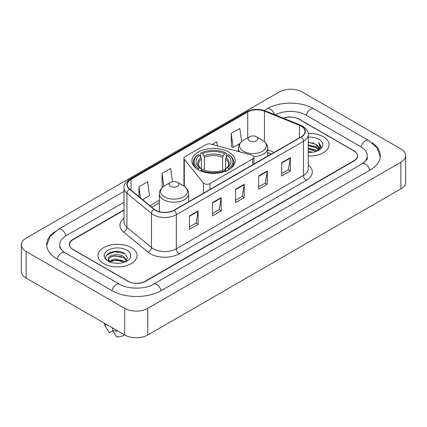 <?xml version="1.0" encoding="UTF-8"?>
<svg xmlns="http://www.w3.org/2000/svg" width="427" height="427" viewBox="0 0 427 427"><rect width="100%" height="100%" fill="white"/><g stroke="black" fill="none" stroke-linecap="round" stroke-linejoin="round"><path stroke-width="0.64" d="M252.784 155.535A4.078 2.354 0 0 0 251.626 155.065L210.735 144.059A4.078 2.354 0 0 0 206.129 144.523L185.126 156.65A4.078 2.354 0 0 0 183.93 158.316A4.078 2.354 0 0 0 184.315 159.314L203.38 182.921A4.078 2.354 0 0 0 209.961 183.589L252.784 158.865A4.078 2.354 0 0 0 253.98 157.2A4.078 2.354 0 0 0 252.784 155.535M228.776 152.087A21.606 12.474 0 0 0 205.232 149.381A21.606 12.474 0 0 0 191.894 160.91A21.606 12.474 0 0 0 198.224 169.727A21.606 12.474 0 0 0 221.768 172.433A21.606 12.474 0 0 0 235.106 160.91A21.606 12.474 0 0 0 228.776 152.087M271.321 154.019L267.67 152.54M124.001 210.249L73.113 239.627A12.228 7.062 0 0 0 69.532 244.623A12.228 7.062 0 0 0 73.113 249.614L127.886 281.238A12.228 7.062 0 0 0 145.18 281.238L353.887 160.744A12.228 7.062 0 0 0 357.468 155.748A12.228 7.062 0 0 0 353.887 150.758L299.113 119.133A12.228 7.062 0 0 0 283.613 118.279M363.185 163.109A22.012 12.709 0 0 0 367.252 155.748A22.012 12.709 0 0 0 360.804 146.76L306.036 115.141A22.012 12.709 0 0 0 275.298 114.916M124.001 202.259L66.196 235.635A22.012 12.709 0 0 0 59.748 244.623A22.012 12.709 0 0 0 63.815 251.983M124.716 308.363A16.306 9.415 0 0 0 147.774 308.363L400.873 162.239A16.306 9.415 0 0 0 405.65 155.583A16.306 9.415 0 0 0 400.873 148.927L302.284 92.008A16.306 9.415 0 0 0 279.226 92.008L26.127 238.133A16.306 9.415 0 0 0 21.35 244.788A16.306 9.415 0 0 0 26.127 251.444L124.716 308.363L124.716 334.992A16.306 9.415 0 0 0 147.774 334.992L400.873 188.867A16.306 9.415 0 0 0 405.65 182.212L405.65 155.583M21.35 244.788L21.35 271.417A16.306 9.415 0 0 0 26.127 278.073L124.716 334.992M54.811 231.68A35.062 20.24 0 0 0 46.703 244.623A35.062 20.24 0 0 0 56.972 258.933L111.741 290.557A35.062 20.24 0 0 0 161.326 290.557L370.028 170.063A35.062 20.24 0 0 0 380.297 155.748A35.062 20.24 0 0 0 372.189 142.805M271.284 154.04L267.67 152.578M119.138 251.567A16.306 9.415 0 0 0 109.595 252.699M323.33 136.773A19.567 11.299 0 0 0 308.161 133.491A19.567 11.299 0 0 1 323.33 136.773A19.567 11.299 0 0 1 329.062 144.764A19.567 11.299 0 0 0 323.33 136.773M131.345 247.617A19.567 11.299 0 0 0 110.017 245.167A19.567 11.299 0 0 0 97.938 255.608A19.567 11.299 0 0 0 103.67 263.598A19.567 11.299 0 0 0 124.994 266.042A19.567 11.299 0 0 0 137.078 255.608A19.567 11.299 0 0 0 131.345 247.617A19.567 11.299 0 0 0 110.017 245.167A19.567 11.299 0 0 0 97.938 255.608A19.567 11.299 0 0 0 103.67 263.598A19.567 11.299 0 0 0 124.994 266.042A19.567 11.299 0 0 0 137.078 255.608A19.567 11.299 0 0 0 131.345 247.617M301.163 126.141A13.045 7.531 180 0 1 304.985 131.468A13.045 7.531 180 0 1 301.163 136.789L174.035 210.185A13.045 7.531 180 0 1 154.126 209.182L129.621 188.98A13.045 7.531 180 0 1 127.262 184.656A13.045 7.531 180 0 1 131.084 179.329L247.719 111.991A13.045 7.531 180 0 1 264.425 111.148L299.418 125.298A13.045 7.531 180 0 1 301.163 126.141M301.393 126.008A13.37 7.718 0 0 0 299.61 125.143L264.612 110.993A13.37 7.718 0 0 0 247.489 111.858L130.854 179.201A13.37 7.718 0 0 0 129.354 189.086L153.859 209.289A13.37 7.718 0 0 0 174.269 210.319L301.393 136.923A13.37 7.718 0 0 0 301.393 126.008M189.46 215.897L189.46 229.208L198.107 224.218L198.107 210.906L189.46 215.897M189.46 226.849L196.121 223.001L198.069 211.344A3.261 1.884 -120 0 0 198.107 210.906M196.062 223.038L198.107 224.218M212.518 202.579L212.518 215.897L221.17 210.906L221.17 197.589L212.518 202.579M212.518 213.532L219.179 209.689L221.133 198.032A3.261 1.884 -120 0 0 221.17 197.589M219.12 209.721L221.17 210.906M281.703 162.639L281.703 175.956L290.355 170.96L290.355 157.648L281.703 162.639M281.703 173.592L288.364 169.743L290.317 158.086A3.261 1.884 -120 0 0 290.355 157.648M288.305 169.781L290.355 170.96M258.645 175.951L258.645 189.268L267.291 184.277L267.291 170.96L258.645 175.951M258.645 186.903L265.306 183.06L267.254 171.403A3.261 1.884 -120 0 0 267.291 170.96M265.247 183.092L267.291 184.277M235.581 189.268L235.581 202.579L244.228 197.589L244.228 184.277L235.581 189.268M235.581 200.22L242.242 196.372L244.196 184.715A3.261 1.884 -120 0 0 244.228 184.277M242.184 196.409L244.228 197.589M308.246 156.036A19.567 11.299 0 0 0 329.062 144.764A19.567 11.299 0 0 1 308.246 156.036M124.001 209.919L72.969 239.382A12.228 7.062 0 0 0 69.387 244.372A12.228 7.062 0 0 0 72.969 249.368L128.319 281.318A12.228 7.062 0 0 0 145.612 281.318L354.031 160.99A12.228 7.062 0 0 0 357.612 155.999A12.228 7.062 0 0 0 354.031 151.003L298.681 119.053A12.228 7.062 0 0 0 283.298 118.151M142.597 199.676L149.557 195.657L147.603 181.747L138.956 186.738L138.956 196.671M217.354 145.837L216.788 141.801L212.198 144.449M241.677 141.518L239.846 128.49L231.199 133.48L231.338 146.712M172.524 181.683L170.661 168.43L162.014 173.426L162.153 186.658M231.199 133.48L233.153 147.39L239.793 143.557M233.153 147.39L231.199 146.664M162.911 186.941L162.014 186.604M162.014 173.426L163.819 186.284M138.956 186.738L140.531 197.973M308.246 151.484L313.098 152.151M308.246 152.316L310.429 152.418M308.246 148.153L316.012 150.155L317.138 151.041M308.246 148.986L316.46 151.302M308.246 144.828L316.012 146.829L318.393 149.482M308.246 145.66L316.012 147.662L318.179 149.872M318.521 149.829L318.627 150.219M317.186 151.025A9.218 5.321 0 0 0 318.707 148.094A9.218 5.321 0 0 0 316.012 144.331L318.702 148.292M318.435 149.925L320.826 147.112L320.912 146.29L318.633 142.335L319.967 146.76L317.33 150.961M308.246 152.407A13.29 7.675 0 0 0 318.894 150.192A13.29 7.675 0 0 0 318.894 139.335A13.29 7.675 0 0 0 308.246 137.126M316.012 144.331L308.246 142.292M318.633 142.335L320.912 146.45M308.246 142.517L314.053 143.307M319.919 147.043L320.48 148.02M308.246 145.842L313.776 146.557M308.246 149.172L313.776 149.882M319.972 146.707L320.576 147.822M197.834 169.62L198.411 168.617A19.407 11.203 0 0 1 198.411 154.526L199.745 155.3A17.528 10.12 0 0 0 199.745 167.848L201.064 168.596L201.491 170.17M201.491 169.53L201.491 158.988L199.745 155.3M200.717 156.965L200.717 153.192L201.293 152.861A19.407 11.203 0 0 1 225.707 152.861L224.372 153.635A17.528 10.12 0 0 0 202.628 153.635L204.373 157.328L204.373 170.213M222.627 170.213L222.627 157.328L224.372 153.635M198.411 154.526L197.834 154.857A20.218 11.673 0 0 0 193.282 162.239A20.218 11.673 0 0 0 196.81 168.83M225.707 152.861L226.283 153.192L226.283 156.965M200.717 171.286L201.293 170.282A19.407 11.203 0 0 0 225.707 170.282L226.283 171.286M201.293 170.282L202.628 169.514A17.528 10.12 0 0 0 224.372 169.514L225.707 170.282M199.745 167.848L198.411 168.617M202.628 153.635L201.293 152.861M201.064 157.568A15.682 9.052 0 0 0 201.064 168.596L201.138 168.649C198.913 166.493 198.005 165.03 198.416 164.262A15.084 8.711 0 0 1 201.491 158.988M230.19 168.83A20.218 11.673 0 0 0 233.718 162.239A20.218 11.673 0 0 0 229.166 154.857L228.589 154.526A19.407 11.203 0 0 1 228.589 168.617L229.166 169.62M228.589 168.617L227.255 167.848A17.528 10.12 0 0 0 227.255 155.3L228.589 154.526M227.255 155.3L225.509 158.988L225.509 169.53L225.936 168.596L227.255 167.848M225.509 158.988A15.084 8.711 0 0 1 228.584 164.262C228.995 165.035 228.087 166.498 225.862 168.649L225.936 168.596A15.682 9.052 0 0 0 225.936 157.568M225.509 170.17L225.509 169.53M253.846 156.597A14.678 8.471 0 0 0 267.67 148.142C267.558 144.876 265.845 142.255 262.525 140.28L256.451 136.773A4.894 2.824 0 0 0 249.533 136.773A4.894 2.824 0 0 0 249.533 140.771A4.894 2.824 0 0 0 256.451 140.771A4.894 2.824 0 0 0 256.451 136.773L262.525 140.28A13.483 7.782 0 0 1 262.525 151.291A13.483 7.782 0 0 1 243.459 151.291A13.483 7.782 0 0 1 243.459 140.28C240.139 142.255 238.426 144.876 238.314 148.142A14.678 8.471 0 0 0 239.83 151.889M170.549 186.369A4.894 2.824 0 0 0 177.467 186.369A4.894 2.824 0 0 0 177.467 182.377L183.541 185.884A13.483 7.782 0 0 1 183.541 196.89A13.483 7.782 0 0 1 164.475 196.89A13.483 7.782 0 0 1 164.475 185.884C161.155 187.853 159.442 190.474 159.33 193.741A14.678 8.471 0 0 0 163.632 199.735A14.678 8.471 0 0 0 179.623 201.571A14.678 8.471 0 0 0 188.686 193.741C188.574 190.474 186.861 187.853 183.541 185.884L177.467 182.377A4.894 2.824 0 0 0 170.549 182.377A4.894 2.824 0 0 0 170.549 186.369M115.279 263.171L118.386 263.262M109.184 261.223L115.119 258.959L124.022 261.041L125.1 261.906M109.622 261.884L116.395 259.963L124.022 262.098M108.293 258.986L109.814 261.863M108.303 259.248C107.364 255.159 118.578 252.747 124.022 256.814L126.67 260.47M108.346 259.52L110.806 256.899L115.103 255.8L124.022 257.865L126.461 260.742M125.415 261.772L127.497 257.684L124.865 253.718C115.536 247.014 98.963 255.848 108.533 261.265L109.008 261.554M126.904 250.179A13.29 7.675 0 0 0 108.106 250.179A13.29 7.675 0 0 0 108.106 261.036A13.29 7.675 0 0 0 126.904 261.03A13.29 7.675 0 0 0 126.904 250.179M104.46 323.303L104.46 323.511A13.045 7.531 0 0 0 105.175 325.966A13.045 7.531 0 0 0 105.41 326.335L109.403 332.681L112.765 330.744M105.41 326.335L105.41 323.847M110.017 262.135C108.623 261.308 108.063 260.411 108.335 259.456M112.621 328.011L112.621 330.493L116.608 336.844A8.156 4.708 0 0 0 124.31 334.763M112.621 330.493A13.045 7.531 0 0 0 117.863 331.037M106.59 255.052L114.399 251.845L124.684 253.595M111.468 256.606L114.399 256.072L121.807 256.723M111.431 260.844L114.399 260.299L121.796 260.945M184.315 159.314L184.315 186.364M203.38 182.921L203.38 193.244M209.961 183.589L209.961 189.449M252.784 158.865L252.784 164.721M161.08 290.696A6.522 3.768 -120 0 0 153.448 284.243C145.431 289.426 127.636 289.426 119.613 284.243L64.845 252.619L62.918 251.343L60.02 247.916L59.748 246.619M111.986 290.696A6.522 3.768 -60 0 1 116.352 284.563A6.522 3.768 -60 0 1 119.613 284.243M57.218 259.077A6.522 3.768 -60 0 1 61.584 252.944A6.522 3.768 -60 0 1 64.845 252.619M46.74 245.541L49.986 236.67L58.323 229.32A6.522 3.768 60 0 1 65.95 235.779M264.169 110.476L267.03 108.826A6.522 3.768 60 0 1 274.449 114.575M267.03 108.826C279.749 101.258 301.184 101.258 313.909 108.826A6.522 3.768 120 0 0 310.648 109.147A6.522 3.768 120 0 0 306.282 115.279M380.26 156.666L377.014 147.795L368.677 140.446A6.522 3.768 120 0 0 365.416 140.771A6.522 3.768 120 0 0 361.05 146.904M369.782 170.202A6.522 3.768 -120 0 0 362.155 163.749L153.448 284.243M147.774 334.992L147.774 308.363M26.127 278.073L26.127 251.444M400.873 188.867L400.873 162.239M308.246 165.014A20.384 11.769 180 0 1 306.351 180.397L179.223 253.793A4.078 2.354 60 0 1 176.34 248.797L303.469 175.406A16.306 9.415 0 0 0 308.246 168.745L308.246 134.66A16.306 9.415 180 0 1 303.469 141.321A4.078 2.354 -120 0 0 301.393 136.923M179.223 253.793A20.384 11.769 180 0 1 150.4 253.793A20.384 11.769 180 0 1 148.116 252.224L123.611 232.016A20.384 11.769 180 0 1 124.001 218.208M153.282 248.797A16.306 9.415 0 0 0 176.34 248.797L176.34 214.712A16.306 9.415 180 0 1 151.452 213.457L126.952 193.255A16.306 9.415 180 0 1 124.001 187.853L124.001 221.939A16.306 9.415 0 0 0 126.952 227.34L151.452 247.543A16.306 9.415 0 0 0 153.282 248.797M308.246 134.66C308.79 132.114 306.917 129.274 302.626 126.136L300.48 125.1A4.078 1.911 112 0 0 299.61 125.143M300.48 125.1L265.487 110.951C258.73 108.559 252.325 108.906 246.256 111.991A4.078 2.354 60 0 1 247.489 111.858M130.854 179.201A4.078 2.354 -120 0 0 129.621 179.329C125.389 182.372 123.515 185.211 124.001 187.853M129.354 189.086A4.078 2.727 129.5 0 0 126.952 193.255L126.952 227.34A4.078 2.727 -50.5 0 1 123.611 232.016M265.487 110.951A4.078 1.911 112 0 0 264.612 110.993M153.859 209.289A4.078 2.727 129.5 0 0 151.452 213.457L151.452 247.543A4.078 2.727 -50.5 0 1 148.116 252.224M174.269 210.319A4.078 2.354 60 0 1 176.34 214.712L303.469 141.321L303.469 175.406A4.078 2.354 60 0 0 306.351 180.397M131.084 179.329L131.084 190.18M299.418 125.298L299.418 137.798M264.425 111.148L264.425 141.615M274.177 152.37L267.67 149.744M247.719 111.991L247.719 137.825M183.93 186.103L183.93 158.316M159.33 200.306L149.936 205.729M235.581 189.689L244.196 184.715M258.645 176.378L267.254 171.403M281.703 163.061L290.317 158.086M212.518 203.006L221.133 198.032M189.46 216.318L198.069 211.344M222.627 157.328A15.084 8.711 0 0 0 204.373 157.328M223.054 155.903A15.682 9.052 0 0 0 203.946 155.903M253.98 157.2L253.98 164.032M58.323 229.32L124.001 191.403M367.252 157.744C368.159 158.406 366.462 160.408 362.155 163.749M313.909 108.826L368.677 140.446M246.256 111.991L129.621 179.329M159.33 202.788L151.708 207.186M271.38 153.987L267.67 152.487M193.282 165.302L193.282 162.239M233.718 165.302L233.718 162.239M267.67 156.127L267.67 148.142M238.314 151.484L238.314 148.142M249.533 136.773L243.459 140.28M188.686 201.731L188.686 193.741M159.33 211.696L159.33 193.741M170.549 182.377L164.475 185.884M106.499 328.182L105.175 325.966"/></g></svg>
